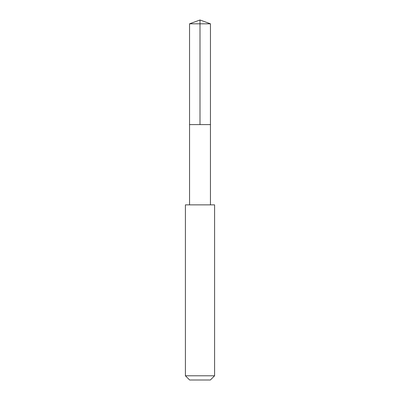 <?xml version="1.0" encoding="UTF-8"?>
<svg xmlns="http://www.w3.org/2000/svg" width="400" height="400" viewBox="0 0 400 400"><rect width="100%" height="100%" fill="white"/><g stroke="black" fill="none" stroke-linecap="round" stroke-linejoin="round"><path stroke-width="0.3" stroke-dasharray="2 1.5" d="M210.455 124.595L189.545 124.595L210.455 124.595M189.54 23.805L210.46 23.805M189.545 204.86L210.455 204.86M185.405 204.865L214.595 204.865M185.405 375.785L214.595 375.785M189.62 380L210.38 380"/><path stroke-width="0.6" d="M206.125 124.595L210.455 124.595L210.46 23.805L189.54 23.805L189.545 124.595L210.455 124.595L210.455 204.86L189.545 204.86L189.545 124.595L206.125 124.595M214.595 204.865L185.405 204.865L185.405 375.785L214.595 375.785L214.595 204.865L210.455 204.86M214.595 375.785L210.38 380L189.62 380L185.405 375.785M200 124.595L200 20L189.54 23.805M200 20L210.46 23.805M189.545 204.86L185.405 204.865"/></g></svg>
